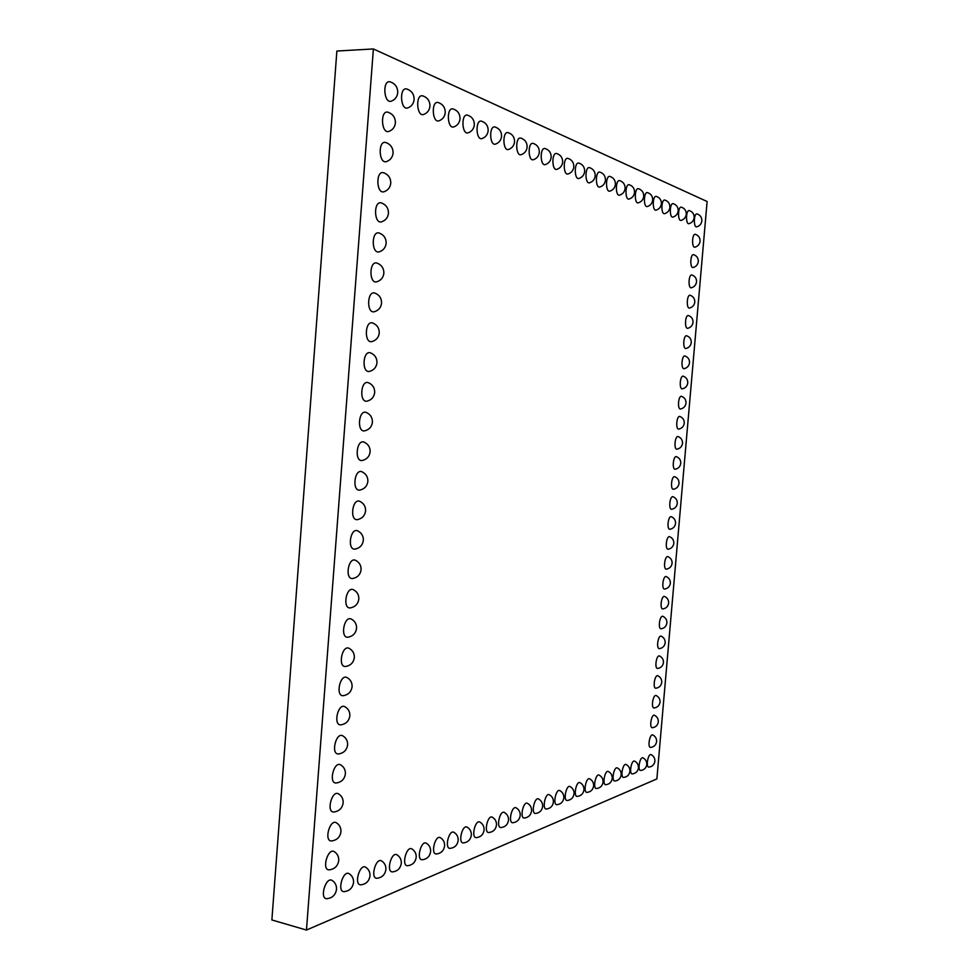 <?xml version="1.0" encoding="UTF-8"?>
<svg xmlns="http://www.w3.org/2000/svg" width="979" height="979" viewBox="0 0 979 979"><rect width="100%" height="100%" fill="white"/><g stroke="black" fill="none" stroke-linecap="round" stroke-linejoin="round"><path stroke-width="1.47" d="M306.464 930.05L656.872 778.929L707.119 201.515L373.391 48.95L336.874 51.03L271.881 919.966L306.464 930.05L373.391 48.95M648.979 767.108C645.479 767.597 648.11 752.888 651.194 754.687C653.752 756.106 654.988 758.284 654.89 761.221C654.339 764.648 652.369 766.606 648.979 767.108M640.78 770.461C637.182 770.95 639.887 756.045 643.044 757.893C645.626 759.337 646.862 761.527 646.764 764.501C646.213 767.977 644.219 769.959 640.78 770.461M650.717 747.418C647.205 747.932 649.762 733.234 652.871 735.009C655.453 736.416 656.701 738.594 656.603 741.544C656.052 744.946 654.094 746.904 650.717 747.418M632.373 773.887C628.689 774.389 631.467 759.276 634.698 761.185C637.305 762.629 638.553 764.856 638.455 767.854C637.892 771.379 635.861 773.386 632.373 773.887M623.77 777.412C619.988 777.913 622.84 762.592 626.156 764.538C628.775 766.019 630.023 768.258 629.925 771.281C629.35 774.866 627.306 776.898 623.77 777.412M652.467 727.703C648.942 728.241 651.427 713.544 654.547 715.306C657.154 716.701 658.414 718.88 658.316 721.841C657.778 725.231 655.82 727.177 652.467 727.703M654.205 707.964C650.68 708.527 653.079 693.83 656.236 695.567C658.855 696.962 660.127 699.141 660.03 702.114C659.491 705.48 657.558 707.425 654.205 707.964M614.947 781.022C611.067 781.523 613.992 765.982 617.394 767.989C620.025 769.482 621.298 771.758 621.188 774.805C620.613 778.44 618.532 780.508 614.947 781.022M605.891 784.717C601.914 785.231 604.924 769.457 608.412 771.525C611.067 773.031 612.34 775.331 612.23 778.415C611.642 782.099 609.538 784.191 605.891 784.717M596.615 788.511C592.528 789.025 595.636 773.031 599.197 775.148C601.877 776.677 603.162 779.003 603.052 782.111C602.452 785.856 600.311 787.985 596.615 788.511M655.954 688.213C652.418 688.788 654.743 674.078 657.912 675.804C660.556 677.187 661.841 679.365 661.743 682.351C661.217 685.704 659.283 687.65 655.954 688.213M657.717 668.424C654.168 669.036 656.407 654.315 659.601 656.028C662.269 657.399 663.554 659.577 663.468 662.575C662.942 665.904 661.021 667.849 657.717 668.424M659.467 648.612C655.906 649.248 658.072 634.527 661.278 636.215C663.97 637.574 665.279 639.752 665.182 642.762C664.668 646.079 662.759 648.025 659.467 648.612M587.106 792.39C582.909 792.917 586.091 776.677 589.762 778.868C592.442 780.422 593.739 782.759 593.629 785.904C593.029 789.698 590.851 791.864 587.106 792.39M577.341 796.392C573.021 796.918 576.313 780.434 580.07 782.686C582.774 784.252 584.071 786.626 583.973 789.796C583.349 793.663 581.147 795.854 577.341 796.392M567.306 800.479C562.876 801.018 566.266 784.277 570.121 786.602C572.85 788.193 574.159 790.591 574.049 793.785C573.425 797.714 571.173 799.941 567.306 800.479M557.014 804.689C552.45 805.227 555.95 788.23 559.902 790.628C562.644 792.231 563.965 794.654 563.855 797.885C563.219 801.887 560.943 804.151 557.014 804.689M546.441 809.021C541.742 809.547 545.352 792.28 549.415 794.752C552.18 796.392 553.502 798.84 553.392 802.107C552.743 806.158 550.431 808.47 546.441 809.021M535.574 813.463C530.74 814.002 534.473 796.453 538.634 798.999C541.411 800.663 542.758 803.135 542.635 806.427C541.987 810.563 539.625 812.9 535.574 813.463M524.389 818.028C519.421 818.566 523.275 800.736 527.559 803.367C530.361 805.056 531.695 807.553 531.585 810.881C530.924 815.079 528.525 817.465 524.389 818.028M661.217 628.775C657.655 629.436 659.736 614.702 662.967 616.366C665.683 617.725 666.993 619.915 666.907 622.938C666.393 626.23 664.496 628.175 661.217 628.775M662.979 608.926C659.418 609.599 661.412 594.853 664.655 596.505C667.397 597.851 668.718 600.041 668.633 603.076C668.119 606.356 666.234 608.302 662.979 608.926M664.741 589.04C661.168 589.75 663.089 574.991 666.344 576.619C669.11 577.94 670.444 580.143 670.358 583.19C669.856 586.445 667.984 588.403 664.741 589.04M666.503 569.129C662.93 569.864 664.765 555.093 668.045 556.696C670.823 558.018 672.181 560.208 672.096 563.28C671.594 566.523 669.722 568.469 666.503 569.129M668.265 549.195C664.692 549.953 666.442 535.17 669.734 536.749C672.549 538.058 673.907 540.261 673.821 543.345C673.332 546.576 671.472 548.521 668.265 549.195M670.04 529.235C666.454 530.018 668.119 515.211 671.435 516.777C674.262 518.087 675.645 520.29 675.559 523.386C675.069 526.604 673.222 528.55 670.04 529.235M671.802 509.251C668.229 510.059 669.807 495.239 673.136 496.781C675.987 498.078 677.37 500.281 677.297 503.402C676.807 506.596 674.972 508.554 671.802 509.251M512.898 822.727C507.771 823.266 511.772 805.142 516.166 807.859C518.98 809.56 520.338 812.093 520.216 815.458C519.543 819.729 517.096 822.152 512.898 822.727M501.077 827.549C495.79 828.099 499.926 809.657 504.442 812.484C507.281 814.21 508.639 816.767 508.529 820.157C507.832 824.514 505.348 826.974 501.077 827.549M488.9 832.529C483.455 833.08 487.738 814.32 492.388 817.232C495.239 818.995 496.61 821.577 496.488 825.003C495.79 829.433 493.257 831.942 488.9 832.529M476.369 837.645C470.752 838.195 475.194 819.117 479.967 822.127C482.843 823.914 484.213 826.533 484.103 829.984C483.381 834.5 480.811 837.057 476.369 837.645M463.459 842.919C457.658 843.47 462.272 824.049 467.179 827.182C470.079 828.98 471.462 831.624 471.34 835.111C470.605 839.725 467.974 842.332 463.459 842.919M450.156 848.365C444.172 848.915 448.957 829.14 454.011 832.37C456.912 834.206 458.307 836.886 458.184 840.41C457.438 845.11 454.758 847.753 450.156 848.365M436.426 853.969C430.246 854.52 435.239 834.377 440.428 837.743C443.352 839.603 444.747 842.307 444.625 845.856C443.866 850.653 441.137 853.358 436.426 853.969M422.279 859.746C415.879 860.296 421.08 839.774 426.428 843.274C429.365 845.158 430.76 847.887 430.638 851.473C429.854 856.368 427.077 859.134 422.279 859.746M407.668 865.717C401.047 866.268 406.469 845.342 411.975 848.977C414.925 850.898 416.332 853.664 416.21 857.274C415.414 862.279 412.563 865.093 407.668 865.717M392.579 871.885C385.738 872.424 391.38 851.094 397.058 854.875C400.019 856.821 401.439 859.611 401.304 863.258C400.497 868.373 397.584 871.249 392.579 871.885M376.988 878.249C369.903 878.787 375.801 857.041 381.651 860.957C384.625 862.94 386.044 865.766 385.91 869.45C385.077 874.675 382.104 877.6 376.988 878.249M360.872 884.832C353.529 885.359 359.697 863.172 365.73 867.259C368.716 869.266 370.135 872.118 370.001 875.838C369.156 881.173 366.109 884.172 360.872 884.832M344.192 891.636C336.592 892.163 343.054 869.511 349.258 873.77C352.256 875.813 353.688 878.701 353.554 882.446C352.673 887.904 349.564 890.976 344.192 891.636M326.937 898.685C319.056 899.199 325.823 876.07 332.236 880.513C335.234 882.581 336.666 885.505 336.519 889.275C335.638 894.879 332.444 898.012 326.937 898.685M329.262 869.841C321.32 870.429 327.843 847.3 334.353 851.706C337.412 853.761 338.869 856.686 338.734 860.492C337.865 866.023 334.708 869.132 329.262 869.841M331.6 840.937C323.608 841.622 329.862 818.481 336.47 822.825C339.591 824.881 341.084 827.83 340.949 831.66C340.092 837.106 336.984 840.202 331.6 840.937M333.937 811.995C325.897 812.754 331.881 789.6 338.587 793.896C341.781 795.939 343.299 798.901 343.176 802.768C342.332 808.14 339.26 811.212 333.937 811.995M336.274 782.992C328.185 783.836 333.9 760.671 340.716 764.905C343.959 766.949 345.526 769.922 345.391 773.826C344.571 779.125 341.536 782.184 336.274 782.992M338.624 753.94C330.498 754.87 335.932 731.68 342.834 735.865C346.15 737.897 347.753 740.883 347.618 744.835C346.823 750.061 343.825 753.096 338.624 753.94M340.986 724.827C332.823 725.855 337.951 702.628 344.963 706.765C348.353 708.784 349.98 711.794 349.858 715.771C349.075 720.936 346.113 723.946 340.986 724.827M343.348 695.665C335.148 696.779 339.994 673.528 347.092 677.59C350.543 679.61 352.207 682.632 352.097 686.671C351.326 691.749 348.414 694.76 343.348 695.665M345.709 666.454C337.486 667.654 342.026 644.378 349.222 648.379C352.746 650.386 354.447 653.434 354.337 657.509C353.59 662.526 350.715 665.512 345.709 666.454M348.083 637.194C339.835 638.492 344.07 615.167 351.351 619.095C354.949 621.102 356.686 624.161 356.576 628.285C355.842 633.242 353.015 636.203 348.083 637.194M350.458 607.873C342.197 609.268 346.113 585.895 353.48 589.762C357.151 591.744 358.938 594.84 358.828 599.013C358.118 603.896 355.328 606.858 350.458 607.873M352.832 578.491C344.571 579.984 348.169 556.574 355.622 560.355C359.366 562.338 361.19 565.446 361.08 569.68C360.382 574.514 357.629 577.451 352.832 578.491M355.218 549.072C346.945 550.663 350.225 527.192 357.751 530.899C361.581 532.882 363.442 536.015 363.344 540.298C362.658 545.058 359.954 547.983 355.218 549.072M357.616 519.592C349.344 521.281 352.293 497.748 359.893 501.383C363.796 503.353 365.693 506.51 365.595 510.854C364.934 515.566 362.267 518.478 357.616 519.592M673.576 489.243C670.003 490.075 671.496 475.231 674.837 476.761C677.713 478.033 679.108 480.248 679.034 483.381C678.545 486.575 676.734 488.521 673.576 489.243M675.351 469.21C671.778 470.067 673.185 455.198 676.538 456.703C679.438 457.976 680.858 460.191 680.772 463.348C680.295 466.518 678.484 468.476 675.351 469.21M677.125 449.153C673.552 450.034 674.886 435.141 678.251 436.622C681.176 437.882 682.596 440.109 682.522 443.279C682.045 446.448 680.246 448.406 677.125 449.153M678.9 429.071C675.339 429.977 676.575 415.059 679.952 416.516C682.901 417.764 684.345 419.991 684.26 423.197C683.795 426.342 682.008 428.3 678.9 429.071M680.686 408.965C677.113 409.895 678.276 394.953 681.665 396.385C684.639 397.621 686.083 399.86 686.01 403.079C685.545 406.212 683.77 408.17 680.686 408.965M682.461 388.822C678.9 389.789 679.977 374.81 683.379 376.23C686.377 377.453 687.833 379.693 687.76 382.936C687.295 386.056 685.533 388.027 682.461 388.822M684.248 368.667C680.686 369.658 681.69 354.655 685.092 356.038C688.115 357.262 689.583 359.501 689.522 362.768C689.057 365.877 687.295 367.847 684.248 368.667M686.034 348.475C682.485 349.503 683.391 334.463 686.805 335.821C689.852 337.033 691.345 339.285 691.272 342.577C690.807 345.673 689.069 347.643 686.034 348.475M687.821 328.271C684.284 329.323 685.104 314.235 688.531 315.581C691.602 316.78 693.095 319.044 693.022 322.348C692.569 325.444 690.844 327.427 687.821 328.271M689.62 308.03C686.083 309.107 686.817 293.994 690.244 295.315C693.34 296.502 694.857 298.766 694.784 302.107C694.331 305.191 692.606 307.173 689.62 308.03M691.407 287.777C687.882 288.878 688.543 273.716 691.969 275.013C695.09 276.2 696.62 278.464 696.546 281.83C696.093 284.913 694.38 286.896 691.407 287.777M693.205 267.487C689.681 268.613 690.256 253.414 693.695 254.699C696.84 255.862 698.382 258.138 698.308 261.528C697.868 264.599 696.167 266.594 693.205 267.487M695.004 247.173C691.492 248.323 691.982 233.088 695.42 234.348C698.59 235.498 700.144 237.787 700.083 241.201C699.63 244.273 697.941 246.255 695.004 247.173M696.803 226.834C693.291 228.021 693.719 212.737 697.158 213.96C700.352 215.111 701.906 217.411 701.845 220.85C701.405 223.91 699.728 225.904 696.803 226.834M689.057 223.653C685.471 224.864 685.863 209.371 689.4 210.632C692.63 211.782 694.221 214.107 694.148 217.607C693.707 220.691 692.006 222.71 689.057 223.653M681.127 220.397C677.456 221.646 677.823 205.92 681.445 207.205C684.725 208.38 686.328 210.742 686.267 214.279C685.814 217.399 684.113 219.443 681.127 220.397M673.001 217.057C669.232 218.341 669.575 202.396 673.295 203.693C676.624 204.892 678.251 207.279 678.178 210.864C677.737 214.022 676.012 216.09 673.001 217.057M664.668 213.642C660.801 214.964 661.119 198.761 664.949 200.108C668.314 201.307 669.954 203.73 669.893 207.364C669.44 210.558 667.702 212.651 664.668 213.642M656.126 210.13C652.161 211.488 652.442 195.054 656.371 196.412C659.785 197.636 661.461 200.095 661.4 203.779C660.935 207.01 659.185 209.127 656.126 210.13M647.364 206.52C643.289 207.927 643.533 191.235 647.584 192.63C651.035 193.866 652.736 196.363 652.675 200.108C652.222 203.363 650.448 205.504 647.364 206.52M638.369 202.824C634.184 204.268 634.404 187.319 638.553 188.751C642.065 189.999 643.79 192.533 643.729 196.326C643.264 199.63 641.478 201.796 638.369 202.824M629.13 199.031C624.835 200.524 625.018 183.293 629.289 184.762C632.85 186.034 634.6 188.592 634.539 192.459C634.074 195.788 632.275 197.978 629.13 199.031M619.646 195.139C615.228 196.669 615.375 179.169 619.768 180.662C623.39 181.959 625.165 184.554 625.104 188.47C624.639 191.847 622.815 194.062 619.646 195.139M609.905 191.125C605.365 192.716 605.463 174.923 609.99 176.453C613.662 177.762 615.473 180.405 615.412 184.382C614.934 187.797 613.099 190.036 609.905 191.125M599.894 187.013C595.22 188.653 595.281 170.566 599.943 172.133C603.676 173.454 605.499 176.147 605.45 180.185C604.973 183.624 603.125 185.9 599.894 187.013M589.603 182.779C584.806 184.468 584.793 166.075 589.615 167.678C593.396 169.037 595.256 171.766 595.208 175.865C594.73 179.353 592.858 181.653 589.603 182.779M579.017 178.423C574.073 180.173 574.024 161.462 578.981 163.114C582.823 164.484 584.72 167.25 584.671 171.423C584.194 174.947 582.309 177.285 579.017 178.423M360.003 490.051C351.742 491.837 354.374 468.256 362.034 471.817C366.011 473.763 367.957 476.944 367.871 481.35C367.211 486.012 364.592 488.913 360.003 490.051M362.401 460.46C354.153 462.357 356.454 438.702 364.176 442.178C368.239 444.123 370.221 447.33 370.135 451.796C369.499 456.398 366.917 459.286 362.401 460.46M364.8 430.821C356.576 432.816 358.534 409.087 366.33 412.477C370.466 414.411 372.497 417.654 372.412 422.194C371.787 426.734 369.254 429.61 364.8 430.821M367.211 401.121C358.999 403.213 360.639 379.424 368.471 382.728C372.705 384.649 374.773 387.917 374.688 392.518C374.088 397.021 371.592 399.885 367.211 401.121M369.609 371.371C361.435 373.562 362.744 349.699 370.625 352.917C374.933 354.826 377.05 358.118 376.976 362.793C376.377 367.247 373.929 370.099 369.609 371.371M372.02 341.561C363.882 343.862 364.849 319.913 372.791 323.046C377.172 324.942 379.338 328.259 379.265 333.019C378.677 337.425 376.266 340.264 372.02 341.561M374.443 311.701C366.342 314.1 366.978 290.065 374.945 293.113C379.411 294.985 381.626 298.35 381.553 303.172C380.99 307.541 378.616 310.38 374.443 311.701M568.126 173.944C563.035 175.755 562.925 156.713 568.04 158.402C571.956 159.797 573.878 162.612 573.829 166.858C573.339 170.419 571.442 172.781 568.126 173.944M556.916 169.33C551.679 171.215 551.495 151.831 556.782 153.556C560.759 154.976 562.717 157.839 562.668 162.147C562.179 165.757 560.269 168.143 556.916 169.33M545.376 164.582C539.98 166.528 539.735 146.789 545.181 148.563C549.231 150.007 551.226 152.92 551.177 157.313C550.688 160.948 548.754 163.371 545.376 164.582M533.482 159.687C527.926 161.719 527.595 141.6 533.237 143.423C537.349 144.88 539.38 147.853 539.331 152.32C538.842 156.004 536.896 158.463 533.482 159.687M521.232 154.645C515.505 156.75 515.089 136.252 520.914 138.125C525.111 139.605 527.179 142.628 527.13 147.18C526.641 150.901 524.671 153.397 521.232 154.645M508.59 149.444C502.692 151.623 502.19 130.733 508.211 132.654C512.482 134.172 514.599 137.244 514.55 141.869C514.048 145.638 512.066 148.159 508.59 149.444M495.558 144.084C489.463 146.348 488.864 125.043 495.105 127.013C499.461 128.555 501.615 131.688 501.566 136.411C501.064 140.217 499.07 142.775 495.558 144.084M376.854 281.781C368.802 284.289 369.107 260.157 377.111 263.118C381.663 264.979 383.915 268.368 383.854 273.276C383.291 277.595 380.953 280.435 376.854 281.781M379.277 251.811C371.261 254.418 371.261 230.2 379.277 233.063C383.915 234.911 386.203 238.338 386.154 243.33C385.604 247.601 383.315 250.44 379.277 251.811M381.688 221.792C373.745 224.485 373.415 200.169 381.455 202.947C386.179 204.782 388.504 208.246 388.455 213.312C387.917 217.558 385.665 220.385 381.688 221.792M482.109 138.541C475.818 140.903 475.121 119.169 481.57 121.188C486.012 122.767 488.203 125.948 488.166 130.758C487.664 134.612 485.645 137.207 482.109 138.541M468.219 132.814C461.721 135.273 460.901 113.099 467.595 115.179C472.123 116.782 474.362 120.025 474.325 124.933C473.824 128.824 471.792 131.455 468.219 132.814M453.877 126.903C447.158 129.473 446.216 106.821 453.155 108.963C457.768 110.59 460.057 113.907 460.02 118.912C459.518 122.852 457.474 125.52 453.877 126.903M384.111 191.713C376.217 194.503 375.569 170.089 383.633 172.769C388.43 174.592 390.817 178.08 390.768 183.244C390.242 187.454 388.027 190.281 384.111 191.713M386.546 161.572C378.714 164.46 377.747 139.936 385.812 142.53C390.694 144.341 393.117 147.866 393.081 153.116C392.567 157.301 390.388 160.115 386.546 161.572M439.045 120.784C432.094 123.476 431.017 100.335 438.213 102.538C442.936 104.202 445.274 107.58 445.237 112.683C444.735 116.672 442.679 119.377 439.045 120.784M423.699 114.457C416.528 117.272 415.292 93.617 422.769 95.893C427.59 97.582 429.977 101.045 429.952 106.246C429.451 110.272 427.37 113.013 423.699 114.457M388.969 131.382C381.198 134.356 379.938 109.734 388.002 112.23C392.971 114.029 395.43 117.59 395.406 122.938C394.892 127.074 392.75 129.889 388.969 131.382M407.827 107.91C400.399 110.847 399.004 86.666 406.774 89.003C411.694 90.741 414.154 94.265 414.117 99.589C413.615 103.664 411.523 106.442 407.827 107.91M391.392 101.131C383.707 104.202 382.128 79.47 390.205 81.881C395.247 83.643 397.755 87.253 397.731 92.687C397.229 96.811 395.112 99.625 391.392 101.131"/></g></svg>
